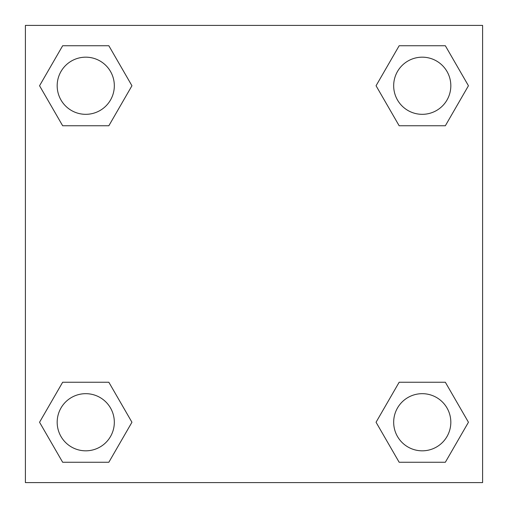 <?xml version="1.0" encoding="UTF-8"?>
<svg xmlns="http://www.w3.org/2000/svg" width="508" height="508" viewBox="0 0 508 508"><rect width="100%" height="100%" fill="white"/><g stroke="black" fill="none" stroke-linecap="round" stroke-linejoin="round"><path stroke-width="0.76" d="M445.345 125.755L399.155 125.755L445.345 125.755L468.446 85.75L445.345 125.755L399.155 125.755L376.053 85.75L399.155 45.745L376.053 85.75M62.655 45.745L108.845 45.745L62.655 45.745L108.845 45.745L131.947 85.75L108.845 125.755L62.655 125.755L108.845 125.755L62.655 125.755L39.554 85.75L62.655 45.745L39.554 85.75M62.655 382.245L108.845 382.245L62.655 382.245L39.554 422.25L62.655 382.245L108.845 382.245L131.947 422.25L108.845 462.255L62.655 462.255L108.845 462.255L62.655 462.255L39.554 422.25M407.803 382.245L399.155 382.245L407.803 382.245L399.155 382.245L376.053 422.25L399.155 382.245L445.345 382.245L399.155 382.245L445.345 382.245L468.446 422.25L445.345 462.255L399.155 462.255L445.345 462.255L399.155 462.255L376.053 422.25M482.6 25.4L25.4 25.4L25.4 482.6L482.6 482.6L482.6 25.4M399.155 45.745L445.345 45.745L399.155 45.745L445.345 45.745L468.446 85.75M450.825 422.25A28.575 28.575 0 0 0 407.962 397.504A28.575 28.575 0 0 0 407.962 446.996A28.575 28.575 0 0 0 450.825 422.25M114.325 422.25A28.575 28.575 0 0 0 71.463 397.504A28.575 28.575 0 0 0 71.463 446.996A28.575 28.575 0 0 0 114.325 422.25M450.825 85.75A28.575 28.575 0 0 0 407.962 61.004A28.575 28.575 0 0 0 407.962 110.496A28.575 28.575 0 0 0 450.825 85.75M114.325 85.75A28.575 28.575 0 0 0 71.463 61.004A28.575 28.575 0 0 0 71.463 110.496A28.575 28.575 0 0 0 114.325 85.75M100.197 382.245L108.845 382.245M407.803 125.755L399.155 125.755M108.845 125.755L100.197 125.755"/></g></svg>
